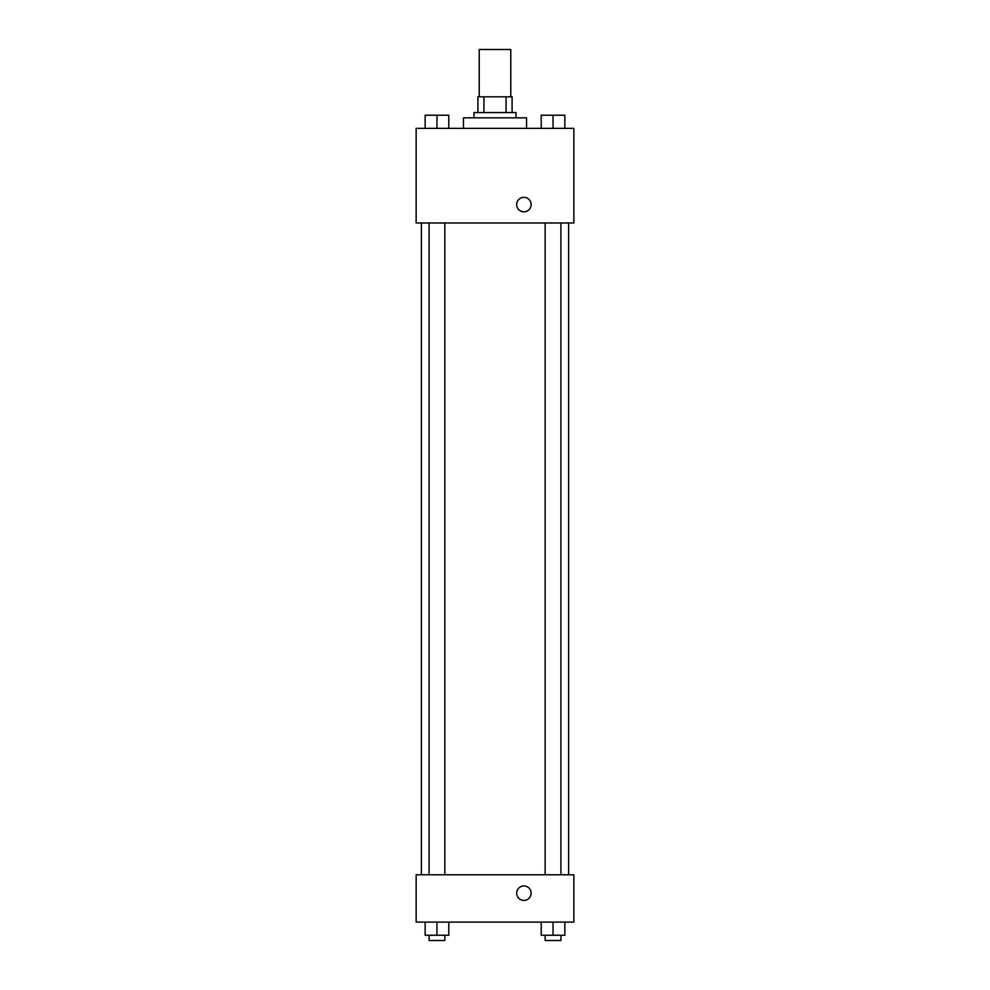 <?xml version="1.0" encoding="UTF-8"?>
<svg xmlns="http://www.w3.org/2000/svg" width="990" height="990" viewBox="0 0 990 990"><rect width="100%" height="100%" fill="white"/><g stroke="black" fill="none" stroke-linecap="round" stroke-linejoin="round"><path stroke-width="1.49" d="M510.766 96.81L510.766 49.5L479.234 49.5L479.234 96.81M483.937 112.575L483.937 96.81L477.91 96.81L477.91 112.575L477.91 96.81M483.937 96.81L512.09 96.81L512.09 112.575M506.063 112.575L506.063 96.81M473.975 117.835L473.975 112.575L516.025 112.575L516.025 117.835M526.544 128.353L526.544 117.835L463.456 117.835L463.456 128.353M416.147 128.353L573.854 128.353L573.854 222.973L416.147 222.973L416.147 128.353M516.681 204.571A7.227 7.227 0 0 1 527.521 198.309A7.227 7.227 0 0 1 527.521 210.833A7.227 7.227 0 0 1 516.681 204.571M416.147 874.789L573.854 874.789L573.854 922.098L416.147 922.098L416.147 874.789M523.908 900.417A7.227 7.227 0 0 1 517.646 889.577A7.227 7.227 0 0 1 530.17 889.577A7.227 7.227 0 0 1 523.908 900.417M541.208 922.098L541.208 935.241L564.857 935.241L564.857 922.098L564.857 935.241M553.039 935.241L553.039 922.098M560.922 935.241L560.922 940.5L545.144 940.5L545.144 935.241M425.143 922.098L425.143 935.241L448.792 935.241L448.792 922.098L448.792 935.241M436.961 935.241L436.961 922.098M444.857 935.241L444.857 940.5L429.078 940.5L429.078 935.241M541.208 128.353L541.208 115.211L564.857 115.211L564.857 128.353L564.857 115.211M553.039 128.353L553.039 115.211M560.922 115.211L545.144 115.211M425.143 128.353L425.143 115.211L448.792 115.211L448.792 128.353L448.792 115.211M436.961 128.353L436.961 115.211M444.857 115.211L429.078 115.211M568.594 874.789L568.594 222.973M421.406 874.789L421.406 222.973M545.144 222.973L545.144 874.789M560.922 222.973L560.922 874.789M444.857 874.789L444.857 222.973M429.078 874.789L429.078 222.973"/></g></svg>
